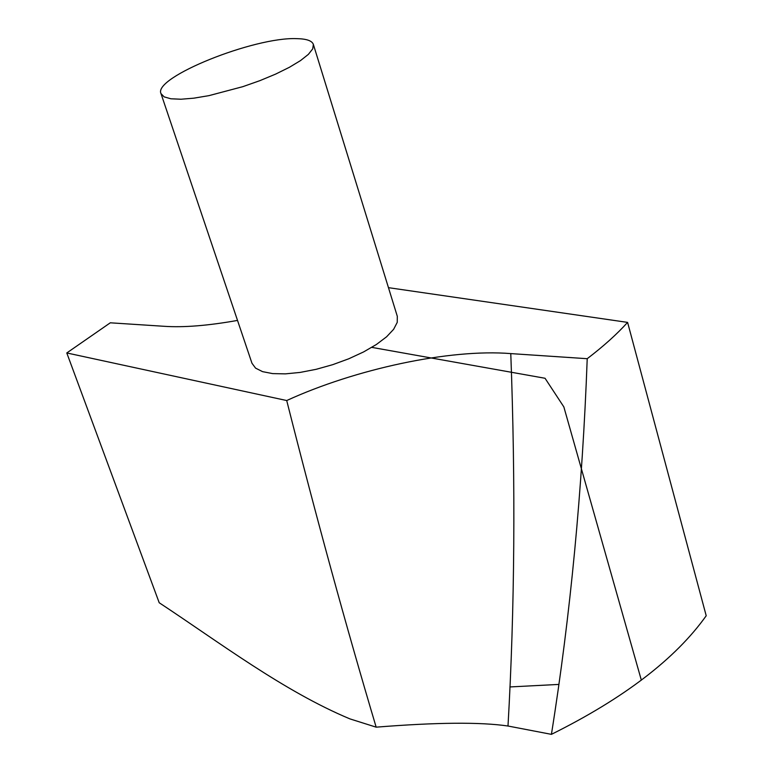 <?xml version="1.0" encoding="UTF-8"?>
<svg xmlns="http://www.w3.org/2000/svg" width="773" height="773" viewBox="0 0 773 773"><rect width="100%" height="100%" fill="white"/><g stroke="black" fill="none" stroke-linecap="round" stroke-linejoin="round"><path stroke-width="1.16" d="M159.209 602.747C218.527 641.783 283.672 691.246 350.005 718.919L376.161 727.161C345.763 625.173 315.954 516.306 286.715 400.54L66.787 352.952L159.209 602.747M286.715 400.54C355.078 369.156 449.625 348.652 510.779 353.599L587.219 358.701C582.388 489.85 570.455 615.066 551.42 734.35C623.995 698.27 675.583 658.741 706.213 615.762L627.599 322.389L388.452 287.662M551.42 734.35L507.996 726.021C480.439 721.963 436.494 722.34 376.161 727.161M160.997 93.61L251.969 363.252L255.563 368.122L262.549 371.639L272.637 373.601L285.372 373.871L300.137 372.422L316.186 369.31L332.68 364.682L348.768 358.788L363.6 351.928L376.422 344.468L386.587 336.796L393.631 329.308L397.235 322.37L397.303 316.312L313.365 44.399C312.05 40.747 306.523 38.824 296.793 38.65C254.433 36.718 152.764 77.464 160.997 93.61L164.137 96.867L170.862 98.78L180.911 99.234L193.83 98.171L208.99 95.63L242.877 86.644L259.834 80.672L275.613 74.111L289.392 67.299L300.494 60.603L308.379 54.361L312.717 48.873L313.365 44.399M237.524 320.418C208.034 325.675 183.549 327.636 164.079 326.293L110.297 322.805L66.787 352.952M587.219 358.701C603.413 346.333 616.883 334.236 627.599 322.389M558.792 684.424L509.88 686.946M371.784 347.377L545.042 378.268L563.846 406.907L641.348 680.182M510.779 353.599C515.659 484.594 514.731 608.738 507.996 726.021"/></g></svg>
